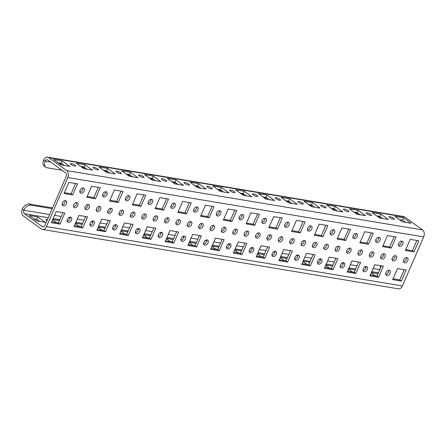 <?xml version="1.0" encoding="UTF-8"?>
<svg xmlns="http://www.w3.org/2000/svg" width="446" height="446" viewBox="0 0 446 446"><rect width="100%" height="100%" fill="white"/><g stroke="black" fill="none" stroke-linecap="round" stroke-linejoin="round"><path stroke-width="0.67" d="M389.826 216.656A2.949 0.691 -156.5 0 1 392.859 217.787A2.949 0.691 -156.5 0 1 394.309 219.12A2.949 0.691 -156.5 0 1 393.394 219.231A2.949 0.691 -156.5 0 1 390.362 218.1A2.949 0.691 -156.5 0 1 388.906 216.767A2.949 0.691 -156.5 0 1 389.826 216.656M367.069 212.859A2.949 0.691 -156.5 0 1 370.102 213.991A2.949 0.691 -156.5 0 1 371.557 215.323A2.949 0.691 -156.5 0 1 370.637 215.44A2.949 0.691 -156.5 0 1 367.604 214.303A2.949 0.691 -156.5 0 1 366.149 212.971A2.949 0.691 -156.5 0 1 367.069 212.859M344.312 209.062A2.949 0.691 -156.5 0 1 347.345 210.194A2.949 0.691 -156.5 0 1 348.8 211.527A2.949 0.691 -156.5 0 1 347.88 211.644A2.949 0.691 -156.5 0 1 344.847 210.506A2.949 0.691 -156.5 0 1 343.398 209.18A2.949 0.691 -156.5 0 1 344.312 209.062M321.56 205.266A2.949 0.691 -156.5 0 1 324.593 206.398A2.949 0.691 -156.5 0 1 326.043 207.73A2.949 0.691 -156.5 0 1 325.128 207.847A2.949 0.691 -156.5 0 1 322.096 206.71A2.949 0.691 -156.5 0 1 320.641 205.383A2.949 0.691 -156.5 0 1 321.56 205.266M298.803 201.469A2.949 0.691 -156.5 0 1 301.836 202.607A2.949 0.691 -156.5 0 1 303.291 203.934A2.949 0.691 -156.5 0 1 302.371 204.051A2.949 0.691 -156.5 0 1 299.338 202.919A2.949 0.691 -156.5 0 1 297.883 201.586A2.949 0.691 -156.5 0 1 298.803 201.469M276.046 197.673A2.949 0.691 -156.5 0 1 279.079 198.81A2.949 0.691 -156.5 0 1 280.534 200.137A2.949 0.691 -156.5 0 1 279.614 200.254A2.949 0.691 -156.5 0 1 276.581 199.122A2.949 0.691 -156.5 0 1 275.132 197.79A2.949 0.691 -156.5 0 1 276.046 197.673M185.029 182.492A2.949 0.691 -156.5 0 1 188.061 183.624A2.949 0.691 -156.5 0 1 189.517 184.956A2.949 0.691 -156.5 0 1 188.597 185.073A2.949 0.691 -156.5 0 1 185.564 183.936A2.949 0.691 -156.5 0 1 184.109 182.609A2.949 0.691 -156.5 0 1 185.029 182.492M162.272 178.695A2.949 0.691 -156.5 0 1 165.304 179.827A2.949 0.691 -156.5 0 1 166.759 181.16A2.949 0.691 -156.5 0 1 165.84 181.277A2.949 0.691 -156.5 0 1 162.807 180.139A2.949 0.691 -156.5 0 1 161.357 178.813A2.949 0.691 -156.5 0 1 162.272 178.695M139.52 174.899A2.949 0.691 -156.5 0 1 142.553 176.036A2.949 0.691 -156.5 0 1 144.002 177.363A2.949 0.691 -156.5 0 1 143.088 177.48A2.949 0.691 -156.5 0 1 140.055 176.348A2.949 0.691 -156.5 0 1 138.6 175.016A2.949 0.691 -156.5 0 1 139.52 174.899M116.763 171.102A2.949 0.691 -156.5 0 1 119.796 172.24A2.949 0.691 -156.5 0 1 121.251 173.566A2.949 0.691 -156.5 0 1 120.331 173.684A2.949 0.691 -156.5 0 1 117.298 172.552A2.949 0.691 -156.5 0 1 115.843 171.219A2.949 0.691 -156.5 0 1 116.763 171.102M94.006 167.311A2.949 0.691 -156.5 0 1 97.038 168.443A2.949 0.691 -156.5 0 1 98.494 169.775A2.949 0.691 -156.5 0 1 97.574 169.887A2.949 0.691 -156.5 0 1 94.541 168.755A2.949 0.691 -156.5 0 1 93.091 167.423A2.949 0.691 -156.5 0 1 94.006 167.311M71.254 163.515A2.949 0.691 -156.5 0 1 74.287 164.646A2.949 0.691 -156.5 0 1 75.736 165.979A2.949 0.691 -156.5 0 1 74.822 166.09A2.949 0.691 -156.5 0 1 71.789 164.959A2.949 0.691 -156.5 0 1 70.334 163.626A2.949 0.691 -156.5 0 1 71.254 163.515M253.295 193.882A2.949 0.691 -156.5 0 1 256.327 195.013A2.949 0.691 -156.5 0 1 257.777 196.346A2.949 0.691 -156.5 0 1 256.863 196.457A2.949 0.691 -156.5 0 1 253.83 195.326A2.949 0.691 -156.5 0 1 252.375 193.993A2.949 0.691 -156.5 0 1 253.295 193.882M207.78 186.289A2.949 0.691 -156.5 0 1 210.819 187.42A2.949 0.691 -156.5 0 1 212.268 188.753A2.949 0.691 -156.5 0 1 211.354 188.87A2.949 0.691 -156.5 0 1 208.315 187.733A2.949 0.691 -156.5 0 1 206.866 186.4A2.949 0.691 -156.5 0 1 207.78 186.289M46.947 220.725A2.949 0.691 -156.5 0 1 45.966 219.672A2.949 0.691 -156.5 0 1 46.88 219.56A2.949 0.691 -156.5 0 1 47.404 219.672M230.537 190.085A2.949 0.691 -156.5 0 1 233.57 191.217A2.949 0.691 -156.5 0 1 235.025 192.549A2.949 0.691 -156.5 0 1 234.105 192.661A2.949 0.691 -156.5 0 1 231.073 191.529A2.949 0.691 -156.5 0 1 229.618 190.197A2.949 0.691 -156.5 0 1 230.537 190.085M362.297 252.96A2.949 1.957 125.9 0 0 361.974 250.234A2.949 1.957 125.9 0 0 358.199 252.28A2.949 1.957 125.9 0 0 358.523 255.006A2.949 1.957 125.9 0 0 362.297 252.96M360.948 249.977A2.949 1.957 -54.1 0 1 360.708 251.812A2.949 1.957 -54.1 0 1 357.96 254.114M316.783 245.367A2.949 1.957 125.9 0 0 316.465 242.641A2.949 1.957 125.9 0 0 312.691 244.687A2.949 1.957 125.9 0 0 313.008 247.413A2.949 1.957 125.9 0 0 316.783 245.367M315.439 242.384A2.949 1.957 -54.1 0 1 315.199 244.224A2.949 1.957 -54.1 0 1 312.445 246.521M339.54 249.163A2.949 1.957 125.9 0 0 339.216 246.437A2.949 1.957 125.9 0 0 335.442 248.483A2.949 1.957 125.9 0 0 335.766 251.21A2.949 1.957 125.9 0 0 339.54 249.163M338.196 246.181A2.949 1.957 -54.1 0 1 337.951 248.021A2.949 1.957 -54.1 0 1 335.202 250.317M385.049 256.757A2.949 1.957 125.9 0 0 384.725 254.025A2.949 1.957 125.9 0 0 380.951 256.071A2.949 1.957 125.9 0 0 381.274 258.803A2.949 1.957 125.9 0 0 385.049 256.757M383.705 253.774A2.949 1.957 -54.1 0 1 383.465 255.608A2.949 1.957 -54.1 0 1 380.711 257.911M407.806 260.553A2.949 1.957 125.9 0 0 407.482 257.821A2.949 1.957 125.9 0 0 403.708 259.867A2.949 1.957 125.9 0 0 404.031 262.599A2.949 1.957 125.9 0 0 407.806 260.553M406.457 257.571A2.949 1.957 -54.1 0 1 406.217 259.405A2.949 1.957 -54.1 0 1 403.468 261.707M180.251 222.593A2.949 1.957 125.9 0 0 179.933 219.867A2.949 1.957 125.9 0 0 176.159 221.913A2.949 1.957 125.9 0 0 176.477 224.639A2.949 1.957 125.9 0 0 180.251 222.593M178.907 219.61A2.949 1.957 -54.1 0 1 178.668 221.45A2.949 1.957 -54.1 0 1 175.919 223.747M203.008 226.39A2.949 1.957 125.9 0 0 202.685 223.663A2.949 1.957 125.9 0 0 198.91 225.709A2.949 1.957 125.9 0 0 199.234 228.436A2.949 1.957 125.9 0 0 203.008 226.39M201.664 223.407A2.949 1.957 -54.1 0 1 201.425 225.241A2.949 1.957 -54.1 0 1 198.671 227.544M111.985 211.209A2.949 1.957 125.9 0 0 111.667 208.477A2.949 1.957 125.9 0 0 107.893 210.523A2.949 1.957 125.9 0 0 108.211 213.255A2.949 1.957 125.9 0 0 111.985 211.209M110.641 208.226A2.949 1.957 -54.1 0 1 110.402 210.06A2.949 1.957 -54.1 0 1 107.653 212.363M157.499 218.796A2.949 1.957 125.9 0 0 157.176 216.07A2.949 1.957 125.9 0 0 153.402 218.116A2.949 1.957 125.9 0 0 153.725 220.842A2.949 1.957 125.9 0 0 157.499 218.796M156.15 215.814A2.949 1.957 -54.1 0 1 155.91 217.654A2.949 1.957 -54.1 0 1 153.162 219.95M134.742 215.005A2.949 1.957 125.9 0 0 134.419 212.274A2.949 1.957 125.9 0 0 130.645 214.32A2.949 1.957 125.9 0 0 130.968 217.051A2.949 1.957 125.9 0 0 134.742 215.005M133.399 212.017A2.949 1.957 -54.1 0 1 133.159 213.857A2.949 1.957 -54.1 0 1 130.405 216.159M294.031 241.576A2.949 1.957 125.9 0 0 293.708 238.844A2.949 1.957 125.9 0 0 289.933 240.89A2.949 1.957 125.9 0 0 290.257 243.622A2.949 1.957 125.9 0 0 294.031 241.576M292.682 238.588A2.949 1.957 -54.1 0 1 292.442 240.427A2.949 1.957 -54.1 0 1 289.694 242.73M89.233 207.412A2.949 1.957 125.9 0 0 88.91 204.681A2.949 1.957 125.9 0 0 85.136 206.727A2.949 1.957 125.9 0 0 85.459 209.458A2.949 1.957 125.9 0 0 89.233 207.412M87.884 204.43A2.949 1.957 -54.1 0 1 87.645 206.264A2.949 1.957 -54.1 0 1 84.896 208.566M271.274 237.779A2.949 1.957 125.9 0 0 270.951 235.048A2.949 1.957 125.9 0 0 267.176 237.094A2.949 1.957 125.9 0 0 267.5 239.825A2.949 1.957 125.9 0 0 271.274 237.779M269.93 234.797A2.949 1.957 -54.1 0 1 269.685 236.631A2.949 1.957 -54.1 0 1 266.937 238.933M66.476 203.616A2.949 1.957 125.9 0 0 66.153 200.884A2.949 1.957 125.9 0 0 62.379 202.93A2.949 1.957 125.9 0 0 62.702 205.662A2.949 1.957 125.9 0 0 66.476 203.616M65.133 200.633A2.949 1.957 -54.1 0 1 64.893 202.467A2.949 1.957 -54.1 0 1 62.139 204.77M225.765 230.186A2.949 1.957 125.9 0 0 225.442 227.454A2.949 1.957 125.9 0 0 221.668 229.5A2.949 1.957 125.9 0 0 221.991 232.232A2.949 1.957 125.9 0 0 225.765 230.186M224.416 227.204A2.949 1.957 -54.1 0 1 224.176 229.038A2.949 1.957 -54.1 0 1 221.428 231.34M248.517 233.983A2.949 1.957 125.9 0 0 248.199 231.251A2.949 1.957 125.9 0 0 244.425 233.297A2.949 1.957 125.9 0 0 244.743 236.029A2.949 1.957 125.9 0 0 248.517 233.983M247.173 231A2.949 1.957 -54.1 0 1 246.933 232.834A2.949 1.957 -54.1 0 1 244.179 235.137M390.083 273.247A2.949 1.957 125.9 0 0 389.759 270.521A2.949 1.957 125.9 0 0 385.985 272.567A2.949 1.957 125.9 0 0 386.308 275.293A2.949 1.957 125.9 0 0 390.083 273.247M388.734 270.265A2.949 1.957 -54.1 0 1 388.494 272.105A2.949 1.957 -54.1 0 1 385.745 274.401M367.326 269.456A2.949 1.957 125.9 0 0 367.002 266.725A2.949 1.957 125.9 0 0 363.228 268.771A2.949 1.957 125.9 0 0 363.551 271.502A2.949 1.957 125.9 0 0 367.326 269.456M365.982 266.468A2.949 1.957 -54.1 0 1 365.742 268.308A2.949 1.957 -54.1 0 1 362.988 270.605M344.568 265.66A2.949 1.957 125.9 0 0 344.251 262.928A2.949 1.957 125.9 0 0 340.476 264.974A2.949 1.957 125.9 0 0 340.794 267.706A2.949 1.957 125.9 0 0 344.568 265.66M343.225 262.677A2.949 1.957 -54.1 0 1 342.985 264.511A2.949 1.957 -54.1 0 1 340.237 266.814M321.817 261.863A2.949 1.957 125.9 0 0 321.494 259.132A2.949 1.957 125.9 0 0 317.719 261.178A2.949 1.957 125.9 0 0 318.043 263.909A2.949 1.957 125.9 0 0 321.817 261.863M320.468 258.881A2.949 1.957 -54.1 0 1 320.228 260.715A2.949 1.957 -54.1 0 1 317.48 263.017M299.06 258.067A2.949 1.957 125.9 0 0 298.736 255.335A2.949 1.957 125.9 0 0 294.962 257.381A2.949 1.957 125.9 0 0 295.285 260.113A2.949 1.957 125.9 0 0 299.06 258.067M297.716 255.084A2.949 1.957 -54.1 0 1 297.476 256.918A2.949 1.957 -54.1 0 1 294.722 259.221M276.303 254.27A2.949 1.957 125.9 0 0 275.985 251.544A2.949 1.957 125.9 0 0 272.211 253.59A2.949 1.957 125.9 0 0 272.528 256.316A2.949 1.957 125.9 0 0 276.303 254.27M274.959 251.288A2.949 1.957 -54.1 0 1 274.719 253.122A2.949 1.957 -54.1 0 1 271.971 255.424M185.285 239.089A2.949 1.957 125.9 0 0 184.962 236.358A2.949 1.957 125.9 0 0 181.188 238.404A2.949 1.957 125.9 0 0 181.511 241.135A2.949 1.957 125.9 0 0 185.285 239.089M183.936 236.107A2.949 1.957 -54.1 0 1 183.696 237.941A2.949 1.957 -54.1 0 1 180.948 240.243M162.528 235.293A2.949 1.957 125.9 0 0 162.205 232.561A2.949 1.957 125.9 0 0 158.43 234.607A2.949 1.957 125.9 0 0 158.754 237.339A2.949 1.957 125.9 0 0 162.528 235.293M161.184 232.31A2.949 1.957 -54.1 0 1 160.945 234.144A2.949 1.957 -54.1 0 1 158.191 236.447M139.776 231.496A2.949 1.957 125.9 0 0 139.453 228.765A2.949 1.957 125.9 0 0 135.679 230.811A2.949 1.957 125.9 0 0 136.002 233.542A2.949 1.957 125.9 0 0 139.776 231.496M138.427 228.514A2.949 1.957 -54.1 0 1 138.188 230.348A2.949 1.957 -54.1 0 1 135.439 232.65M117.019 227.7A2.949 1.957 125.9 0 0 116.696 224.974A2.949 1.957 125.9 0 0 112.922 227.02A2.949 1.957 125.9 0 0 113.245 229.746A2.949 1.957 125.9 0 0 117.019 227.7M115.676 224.717A2.949 1.957 -54.1 0 1 115.43 226.551A2.949 1.957 -54.1 0 1 112.682 228.854M94.262 223.903A2.949 1.957 125.9 0 0 93.944 221.177A2.949 1.957 125.9 0 0 90.17 223.223A2.949 1.957 125.9 0 0 90.488 225.949A2.949 1.957 125.9 0 0 94.262 223.903M92.919 220.921A2.949 1.957 -54.1 0 1 92.679 222.76A2.949 1.957 -54.1 0 1 89.925 225.057M71.511 220.107A2.949 1.957 125.9 0 0 71.187 217.38A2.949 1.957 125.9 0 0 67.413 219.426A2.949 1.957 125.9 0 0 67.736 222.153A2.949 1.957 125.9 0 0 71.511 220.107M70.161 217.124A2.949 1.957 -54.1 0 1 69.922 218.964A2.949 1.957 -54.1 0 1 67.173 221.261M253.551 250.474A2.949 1.957 125.9 0 0 253.228 247.747A2.949 1.957 125.9 0 0 249.453 249.793A2.949 1.957 125.9 0 0 249.777 252.52A2.949 1.957 125.9 0 0 253.551 250.474M252.202 247.491A2.949 1.957 -54.1 0 1 251.962 249.331A2.949 1.957 -54.1 0 1 249.214 251.628M208.037 242.886A2.949 1.957 125.9 0 0 207.719 240.154A2.949 1.957 125.9 0 0 203.945 242.2A2.949 1.957 125.9 0 0 204.262 244.932A2.949 1.957 125.9 0 0 208.037 242.886M206.693 239.898A2.949 1.957 -54.1 0 1 206.453 241.738A2.949 1.957 -54.1 0 1 203.705 244.034M396.427 258.652A2.949 1.957 125.9 0 0 396.104 255.926A2.949 1.957 125.9 0 0 392.329 257.972A2.949 1.957 125.9 0 0 392.653 260.698A2.949 1.957 125.9 0 0 396.427 258.652M395.084 255.669A2.949 1.957 -54.1 0 1 394.844 257.509A2.949 1.957 -54.1 0 1 392.09 259.806M373.67 254.861A2.949 1.957 125.9 0 0 373.352 252.129A2.949 1.957 125.9 0 0 369.578 254.175A2.949 1.957 125.9 0 0 369.896 256.907A2.949 1.957 125.9 0 0 373.67 254.861M372.326 251.873A2.949 1.957 -54.1 0 1 372.087 253.713A2.949 1.957 -54.1 0 1 369.338 256.015M350.918 251.065A2.949 1.957 125.9 0 0 350.595 248.333A2.949 1.957 125.9 0 0 346.821 250.379A2.949 1.957 125.9 0 0 347.144 253.111A2.949 1.957 125.9 0 0 350.918 251.065M349.569 248.082A2.949 1.957 -54.1 0 1 349.329 249.916A2.949 1.957 -54.1 0 1 346.581 252.219M328.161 247.268A2.949 1.957 125.9 0 0 327.838 244.536A2.949 1.957 125.9 0 0 324.064 246.582A2.949 1.957 125.9 0 0 324.387 249.314A2.949 1.957 125.9 0 0 328.161 247.268M326.818 244.285A2.949 1.957 -54.1 0 1 326.578 246.12A2.949 1.957 -54.1 0 1 323.824 248.422M305.404 243.471A2.949 1.957 125.9 0 0 305.086 240.74A2.949 1.957 125.9 0 0 301.312 242.786A2.949 1.957 125.9 0 0 301.63 245.517A2.949 1.957 125.9 0 0 305.404 243.471M304.06 240.489A2.949 1.957 -54.1 0 1 303.821 242.323A2.949 1.957 -54.1 0 1 301.072 244.625M282.652 239.675A2.949 1.957 125.9 0 0 282.329 236.949A2.949 1.957 125.9 0 0 278.555 238.995A2.949 1.957 125.9 0 0 278.878 241.721A2.949 1.957 125.9 0 0 282.652 239.675M281.303 236.692A2.949 1.957 -54.1 0 1 281.064 238.526A2.949 1.957 -54.1 0 1 278.315 240.829M191.629 224.494A2.949 1.957 125.9 0 0 191.306 221.762A2.949 1.957 125.9 0 0 187.532 223.808A2.949 1.957 125.9 0 0 187.855 226.54A2.949 1.957 125.9 0 0 191.629 224.494M190.286 221.511A2.949 1.957 -54.1 0 1 190.046 223.346A2.949 1.957 -54.1 0 1 187.292 225.648M168.878 220.698A2.949 1.957 125.9 0 0 168.555 217.966A2.949 1.957 125.9 0 0 164.78 220.012A2.949 1.957 125.9 0 0 165.104 222.744A2.949 1.957 125.9 0 0 168.878 220.698M167.529 217.715A2.949 1.957 -54.1 0 1 167.289 219.549A2.949 1.957 -54.1 0 1 164.541 221.852M146.121 216.901A2.949 1.957 125.9 0 0 145.797 214.169A2.949 1.957 125.9 0 0 142.023 216.215A2.949 1.957 125.9 0 0 142.346 218.947A2.949 1.957 125.9 0 0 146.121 216.901M144.777 213.918A2.949 1.957 -54.1 0 1 144.532 215.752A2.949 1.957 -54.1 0 1 141.783 218.055M123.364 213.104A2.949 1.957 125.9 0 0 123.046 210.378A2.949 1.957 125.9 0 0 119.272 212.424A2.949 1.957 125.9 0 0 119.589 215.15A2.949 1.957 125.9 0 0 123.364 213.104M122.02 210.122A2.949 1.957 -54.1 0 1 121.78 211.962A2.949 1.957 -54.1 0 1 119.026 214.258M100.612 209.308A2.949 1.957 125.9 0 0 100.289 206.582A2.949 1.957 125.9 0 0 96.514 208.628A2.949 1.957 125.9 0 0 96.838 211.354A2.949 1.957 125.9 0 0 100.612 209.308M99.263 206.325A2.949 1.957 -54.1 0 1 99.023 208.165A2.949 1.957 -54.1 0 1 96.275 210.462M77.855 205.511A2.949 1.957 125.9 0 0 77.532 202.785A2.949 1.957 125.9 0 0 73.757 204.831A2.949 1.957 125.9 0 0 74.081 207.557A2.949 1.957 125.9 0 0 77.855 205.511M76.511 202.529A2.949 1.957 -54.1 0 1 76.266 204.368A2.949 1.957 -54.1 0 1 73.518 206.665M259.895 235.878A2.949 1.957 125.9 0 0 259.572 233.152A2.949 1.957 125.9 0 0 255.798 235.198A2.949 1.957 125.9 0 0 256.121 237.924A2.949 1.957 125.9 0 0 259.895 235.878M258.552 232.896A2.949 1.957 -54.1 0 1 258.312 234.735A2.949 1.957 -54.1 0 1 255.558 237.032M214.387 228.291A2.949 1.957 125.9 0 0 214.063 225.559A2.949 1.957 125.9 0 0 210.289 227.605A2.949 1.957 125.9 0 0 210.612 230.337A2.949 1.957 125.9 0 0 214.387 228.291M213.037 225.302A2.949 1.957 -54.1 0 1 212.798 227.142A2.949 1.957 -54.1 0 1 210.049 229.445M402.771 244.057A2.949 1.957 125.9 0 0 402.454 241.331A2.949 1.957 125.9 0 0 398.679 243.377A2.949 1.957 125.9 0 0 398.997 246.108A2.949 1.957 125.9 0 0 402.771 244.057M401.428 241.074A2.949 1.957 -54.1 0 1 401.188 242.914A2.949 1.957 -54.1 0 1 398.44 245.211M380.02 240.266A2.949 1.957 125.9 0 0 379.697 237.534A2.949 1.957 125.9 0 0 375.922 239.58A2.949 1.957 125.9 0 0 376.246 242.312A2.949 1.957 125.9 0 0 380.02 240.266M378.671 237.278A2.949 1.957 -54.1 0 1 378.431 239.117A2.949 1.957 -54.1 0 1 375.683 241.42M357.263 236.469A2.949 1.957 125.9 0 0 356.939 233.737A2.949 1.957 125.9 0 0 353.165 235.783A2.949 1.957 125.9 0 0 353.488 238.515A2.949 1.957 125.9 0 0 357.263 236.469M355.919 233.487A2.949 1.957 -54.1 0 1 355.679 235.321A2.949 1.957 -54.1 0 1 352.925 237.623M334.506 232.673A2.949 1.957 125.9 0 0 334.188 229.941A2.949 1.957 125.9 0 0 330.414 231.987A2.949 1.957 125.9 0 0 330.731 234.719A2.949 1.957 125.9 0 0 334.506 232.673M333.162 229.69A2.949 1.957 -54.1 0 1 332.922 231.524A2.949 1.957 -54.1 0 1 330.174 233.827M311.754 228.876A2.949 1.957 125.9 0 0 311.431 226.144A2.949 1.957 125.9 0 0 307.656 228.19A2.949 1.957 125.9 0 0 307.98 230.922A2.949 1.957 125.9 0 0 311.754 228.876M310.405 225.893A2.949 1.957 -54.1 0 1 310.165 227.728A2.949 1.957 -54.1 0 1 307.417 230.03M288.997 225.079A2.949 1.957 125.9 0 0 288.673 222.353A2.949 1.957 125.9 0 0 284.899 224.399A2.949 1.957 125.9 0 0 285.223 227.125A2.949 1.957 125.9 0 0 288.997 225.079M287.653 222.097A2.949 1.957 -54.1 0 1 287.414 223.937A2.949 1.957 -54.1 0 1 284.66 226.233M197.974 209.899A2.949 1.957 125.9 0 0 197.656 207.167A2.949 1.957 125.9 0 0 193.882 209.213A2.949 1.957 125.9 0 0 194.2 211.945A2.949 1.957 125.9 0 0 197.974 209.899M196.63 206.916A2.949 1.957 -54.1 0 1 196.391 208.75A2.949 1.957 -54.1 0 1 193.642 211.053M175.222 206.102A2.949 1.957 125.9 0 0 174.899 203.37A2.949 1.957 125.9 0 0 171.125 205.416A2.949 1.957 125.9 0 0 171.448 208.148A2.949 1.957 125.9 0 0 175.222 206.102M173.873 203.12A2.949 1.957 -54.1 0 1 173.633 204.954A2.949 1.957 -54.1 0 1 170.885 207.256M152.465 202.306A2.949 1.957 125.9 0 0 152.147 199.574A2.949 1.957 125.9 0 0 148.367 201.62A2.949 1.957 125.9 0 0 148.691 204.352A2.949 1.957 125.9 0 0 152.465 202.306M151.122 199.323A2.949 1.957 -54.1 0 1 150.882 201.157A2.949 1.957 -54.1 0 1 148.128 203.46M129.714 198.509A2.949 1.957 125.9 0 0 129.39 195.783A2.949 1.957 125.9 0 0 125.616 197.829A2.949 1.957 125.9 0 0 125.939 200.555A2.949 1.957 125.9 0 0 129.714 198.509M128.364 195.526A2.949 1.957 -54.1 0 1 128.125 197.366A2.949 1.957 -54.1 0 1 125.376 199.663M106.956 194.712A2.949 1.957 125.9 0 0 106.633 191.986A2.949 1.957 125.9 0 0 102.859 194.032A2.949 1.957 125.9 0 0 103.182 196.758A2.949 1.957 125.9 0 0 106.956 194.712M105.613 191.73A2.949 1.957 -54.1 0 1 105.367 193.57A2.949 1.957 -54.1 0 1 102.619 195.866M84.199 190.916A2.949 1.957 125.9 0 0 83.881 188.19A2.949 1.957 125.9 0 0 80.107 190.236A2.949 1.957 125.9 0 0 80.425 192.967A2.949 1.957 125.9 0 0 84.199 190.916M82.856 187.933A2.949 1.957 -54.1 0 1 82.616 189.773A2.949 1.957 -54.1 0 1 79.862 192.07M266.24 221.283A2.949 1.957 125.9 0 0 265.922 218.557A2.949 1.957 125.9 0 0 262.148 220.603A2.949 1.957 125.9 0 0 262.465 223.329A2.949 1.957 125.9 0 0 266.24 221.283M264.896 218.3A2.949 1.957 -54.1 0 1 264.656 220.14A2.949 1.957 -54.1 0 1 261.908 222.437M220.731 213.695A2.949 1.957 125.9 0 0 220.408 210.964A2.949 1.957 125.9 0 0 216.633 213.01A2.949 1.957 125.9 0 0 216.957 215.741A2.949 1.957 125.9 0 0 220.731 213.695M219.387 210.707A2.949 1.957 -54.1 0 1 219.148 212.547A2.949 1.957 -54.1 0 1 216.394 214.849M243.488 217.486A2.949 1.957 125.9 0 0 243.165 214.76A2.949 1.957 125.9 0 0 239.39 216.806A2.949 1.957 125.9 0 0 239.714 219.538A2.949 1.957 125.9 0 0 243.488 217.486M242.139 214.504A2.949 1.957 -54.1 0 1 241.899 216.343A2.949 1.957 -54.1 0 1 239.151 218.64M230.794 246.677A2.949 1.957 125.9 0 0 230.47 243.951A2.949 1.957 125.9 0 0 226.696 245.997A2.949 1.957 125.9 0 0 227.02 248.723A2.949 1.957 125.9 0 0 230.794 246.677M229.45 243.694A2.949 1.957 -54.1 0 1 229.211 245.534A2.949 1.957 -54.1 0 1 226.457 247.831M237.138 232.082A2.949 1.957 125.9 0 0 236.82 229.355A2.949 1.957 125.9 0 0 233.046 231.402A2.949 1.957 125.9 0 0 233.364 234.128A2.949 1.957 125.9 0 0 237.138 232.082M235.795 229.099A2.949 1.957 -54.1 0 1 235.555 230.939A2.949 1.957 -54.1 0 1 232.806 233.236M49.64 214.537L23.883 210.239L22.3 209.096A6.551 4.354 -54.1 0 1 29.391 204.017L30.975 205.16A6.551 4.354 125.9 0 0 23.883 210.239A2.62 1.856 -80.5 0 0 24.458 213.723L42.298 226.624A2.62 1.856 -80.5 0 0 42.883 226.869A2.62 1.856 -80.5 0 0 44.901 225.431L66.225 176.393A2.62 1.856 -80.5 0 0 65.651 172.909L47.811 160.014A2.62 1.856 -80.5 0 0 47.226 159.763A2.62 1.856 -80.5 0 0 45.208 161.201A6.551 4.354 125.9 0 0 45.921 167.267A6.551 4.354 125.9 0 0 47.22 167.796L61.988 170.26M22.3 209.096A5.24 3.719 -80.5 0 0 23.443 216.059L41.283 228.96A5.24 3.719 -80.5 0 0 42.454 229.456A5.24 3.719 -80.5 0 0 46.484 226.579L402.376 285.947L423.7 236.904L67.809 177.541L46.484 226.579M329.522 268.107L331.512 268.442M352.273 271.904L354.269 272.233M375.03 275.7L377.026 276.029M170.233 241.537L172.228 241.871M306.764 264.311L308.76 264.645M284.007 260.514L286.003 260.849M261.256 256.718L263.251 257.052M238.499 252.927L240.494 253.256M147.481 237.74L149.471 238.075M124.724 233.944L126.72 234.278M101.967 230.147L103.963 230.482M79.215 226.356L81.205 226.685M56.458 222.56L58.454 222.888M33.701 218.763L36.828 219.281L39.861 221.472M215.741 249.13L217.737 249.459M192.99 245.333L194.986 245.662M329.711 268.247L325.675 265.331M325.825 264.985L332.532 266.106M352.468 272.043L348.432 269.128M348.582 268.782L355.284 269.902M375.225 275.84L371.189 272.919M371.334 272.578L378.041 273.693M170.428 241.676L166.391 238.761M166.542 238.415L173.243 239.535M306.959 264.45L302.923 261.534M303.074 261.189L309.775 262.309M284.202 260.654L280.166 257.738M280.317 257.392L287.018 258.513M261.445 256.857L257.414 253.941M257.559 253.601L264.266 254.716M238.694 253.06L234.657 250.145M234.808 249.805L241.509 250.92M147.671 237.88L143.634 234.964M143.785 234.618L150.486 235.739M124.913 234.083L120.883 231.167M121.028 230.822L127.734 231.942M102.162 230.287L98.126 227.371M98.276 227.031L104.977 228.146M79.405 226.49L75.368 223.574M75.519 223.234L82.22 224.349M56.648 222.699L52.617 219.778M52.762 219.438L59.469 220.553M45.381 222.392L36.734 220.954L29.196 215.507L37.843 216.951L45.381 222.392M215.936 249.269L211.9 246.348M212.051 246.008L218.752 247.123M193.179 245.473L189.149 242.557M189.294 242.211L196 243.332M67.809 177.541A5.24 3.719 -80.5 0 0 66.666 170.578L48.826 157.678A5.24 3.719 -80.5 0 0 47.655 157.182L403.546 216.544A5.24 3.719 99.5 0 1 404.717 217.04L422.557 229.941A5.24 3.719 99.5 0 1 423.7 236.904M365.564 215.697L356.917 214.253L349.385 208.806L358.032 210.25L365.564 215.697M388.321 219.488L379.674 218.049L372.142 212.603L380.789 214.047L388.321 219.488M411.078 223.284L402.431 221.846L394.894 216.399L403.541 217.838L411.078 223.284M206.281 189.126L197.634 187.682L190.102 182.236L198.749 183.68L206.281 189.126M342.812 211.9L334.166 210.456L326.628 205.009L335.275 206.453L342.812 211.9M320.055 208.104L311.408 206.66L303.877 201.213L312.523 202.657L320.055 208.104M297.298 204.307L288.651 202.863L281.119 197.416L289.766 198.86L297.298 204.307M274.546 200.51L265.9 199.067L258.362 193.62L267.015 195.064L274.546 200.51M183.523 185.33L174.877 183.886L167.345 178.439L175.992 179.883L183.523 185.33M160.772 181.533L152.119 180.089L144.588 174.642L153.234 176.086L160.772 181.533M138.015 177.737L129.368 176.293L121.836 170.846L130.483 172.29L138.015 177.737M115.258 173.94L106.611 172.496L99.079 167.049L107.726 168.493L115.258 173.94M92.506 170.143L83.859 168.705L76.322 163.258L84.969 164.697L92.506 170.143M69.749 166.347L61.102 164.909L53.57 159.462L62.217 160.906L69.749 166.347M251.789 196.714L243.142 195.276L235.611 189.829L244.257 191.267L251.789 196.714M229.032 192.917L220.385 191.479L212.853 186.032L221.5 187.476L229.032 192.917M353.89 212.062L357.017 212.586L360.045 214.771M376.647 215.858L379.775 216.377L382.802 218.568M399.399 219.655L402.526 220.173L405.559 222.364M194.601 185.491L197.729 186.015L200.761 188.201M331.133 208.265L334.26 208.789L337.293 210.98M308.381 204.469L311.509 204.993L314.536 207.184M285.624 200.672L288.752 201.196L291.779 203.387M262.867 196.876L265.994 197.4L269.027 199.591M171.849 181.695L174.977 182.219L178.004 184.41M149.092 177.898L152.22 178.422L155.253 180.613M126.335 174.102L129.463 174.626L132.495 176.817M103.584 170.311L106.711 170.829L109.738 173.02M80.826 166.514L83.954 167.033L86.987 169.224M58.069 162.718L61.202 163.236L64.23 165.427M240.115 193.085L243.243 193.603L246.27 195.794M217.358 189.288L220.486 189.806L223.518 191.997M371.384 232.873L366.919 243.142L360.217 242.027M335.938 258.267L331.473 268.542L324.766 267.422M348.627 229.077L344.161 239.351L337.46 238.231M325.875 225.286L321.41 235.555L314.703 234.434M313.181 254.476L308.716 264.746L302.014 263.625M381.447 265.861L376.982 276.13L370.28 275.015M394.141 236.67L389.676 246.939L382.969 245.824M358.69 262.064L354.224 272.333L347.523 271.218M416.893 240.466L412.427 250.736L405.726 249.621M404.204 269.657L399.739 279.926L393.032 278.811M199.407 235.494L194.941 245.763L188.234 244.648M189.344 202.506L184.878 212.781L178.171 211.66M176.649 231.697L172.184 241.972L165.483 240.851M212.095 206.303L207.63 216.572L200.929 215.457M222.158 239.29L217.693 249.559L210.991 248.444M234.852 210.099L230.387 220.369L223.686 219.254M121.078 191.122L116.612 201.391L109.906 200.271M131.141 224.109L126.675 234.379L119.968 233.258M143.829 194.919L139.364 205.188L132.663 204.067M166.587 198.715L162.121 208.984L155.42 207.864M153.892 227.906L149.427 238.175L142.726 237.055M280.361 217.693L275.896 227.962L269.194 226.841M267.672 246.883L263.207 257.152L256.5 256.032M290.424 250.68L285.958 260.949L279.257 259.828M303.118 221.489L298.653 231.758L291.952 230.638M85.632 216.516L81.166 226.785L74.46 225.67M98.321 187.326L93.855 197.595L87.154 196.48M108.384 220.313L103.918 230.582L97.217 229.461M62.875 212.72L58.409 222.989L51.703 221.874M75.569 183.529L71.104 193.798L64.397 192.683M244.915 243.087L240.45 253.356L233.749 252.241M257.61 213.896L253.144 224.165L246.437 223.05M373.33 233.197L364.683 231.758L359.855 242.847L368.502 244.291L373.33 233.197M337.878 258.596L329.232 257.152L324.409 268.241L333.056 269.685L337.878 258.596M350.573 229.406L341.926 227.962L337.104 239.056L345.75 240.494L350.573 229.406M327.816 225.609L319.169 224.165L314.346 235.259L322.993 236.698L327.816 225.609M315.127 254.8L306.48 253.356L301.652 264.45L310.305 265.888L315.127 254.8M383.393 266.184L374.746 264.746L369.918 275.834L378.565 277.278L383.393 266.184M396.081 236.993L387.435 235.555L382.612 246.644L391.259 248.088L396.081 236.993M360.636 262.387L351.989 260.949L347.166 272.038L355.813 273.482L360.636 262.387M418.839 240.79L410.192 239.346L405.369 250.44L414.016 251.884L418.839 240.79M406.144 269.981L397.498 268.537L392.675 279.631L401.322 281.075L406.144 269.981M201.347 235.817L192.7 234.379L187.877 245.467L196.524 246.911L201.347 235.817M191.284 202.835L182.637 201.391L177.815 212.486L186.461 213.924L191.284 202.835M178.595 232.026L169.948 230.582L165.126 241.671L173.773 243.115L178.595 232.026M214.041 206.626L205.394 205.188L200.572 216.277L209.219 217.72L214.041 206.626M224.104 239.614L215.457 238.175L210.635 249.264L219.281 250.708L224.104 239.614M236.798 210.423L228.151 208.984L223.329 220.073L231.976 221.517L236.798 210.423M123.018 191.445L114.371 190.002L109.549 201.096L118.196 202.54L123.018 191.445M133.081 224.433L124.434 222.989L119.612 234.083L128.258 235.521L133.081 224.433M145.775 195.242L137.128 193.798L132.306 204.892L140.953 206.336L145.775 195.242M168.532 199.039L159.885 197.595L155.063 208.689L163.71 210.127L168.532 199.039M155.838 228.229L147.191 226.785L142.369 237.88L151.016 239.318L155.838 228.229M282.307 218.016L273.66 216.572L268.838 227.666L277.484 229.11L282.307 218.016M269.613 247.207L260.966 245.763L256.143 256.857L264.79 258.301L269.613 247.207M292.37 251.003L283.723 249.559L278.901 260.654L287.547 262.092L292.37 251.003M305.064 221.813L296.417 220.369L291.589 231.463L300.242 232.907L305.064 221.813M87.572 216.84L78.925 215.396L74.103 226.49L82.75 227.934L87.572 216.84M100.266 187.649L91.62 186.205L86.797 197.299L95.444 198.743L100.266 187.649M110.329 220.636L101.682 219.192L96.86 230.287L105.507 231.73L110.329 220.636M64.815 213.043L56.168 211.605L51.346 222.693L59.993 224.137L64.815 213.043M77.509 183.852L68.862 182.414L64.04 193.503L72.687 194.947L77.509 183.852M246.861 243.41L238.214 241.966L233.392 253.06L242.039 254.504L246.861 243.41M259.55 214.219L250.903 212.775L246.08 223.87L254.727 225.314L259.55 214.219M402.376 285.947A5.24 3.719 99.5 0 1 398.345 288.818L42.454 229.456M47.655 157.182A5.24 3.719 -80.5 0 0 43.624 160.053A6.551 4.354 -54.1 0 0 44.338 166.118L45.921 167.267M400.993 220.803A6.551 4.354 125.9 0 0 401.099 220.569A2.62 1.856 99.5 0 1 401.422 219.99M379.607 270.092A2.62 1.856 99.5 0 1 379.775 269.607A6.551 4.354 125.9 0 0 380.343 265.677M29.391 204.017L52.533 207.875M30.975 205.16L52.176 208.7M253.144 224.165L254.727 225.314M240.45 253.356L242.039 254.504M71.104 193.798L72.687 194.947M58.409 222.989L59.993 224.137M103.918 230.582L105.507 231.73M93.855 197.595L95.444 198.743M81.166 226.785L82.75 227.934M298.653 231.758L300.242 232.907M285.958 260.949L287.547 262.092M263.207 257.152L264.79 258.301M275.896 227.962L277.484 229.11M149.427 238.175L151.016 239.318M162.121 208.984L163.71 210.127M139.364 205.188L140.953 206.336M126.675 234.379L128.258 235.521M116.612 201.391L118.196 202.54M230.387 220.369L231.976 221.517M217.693 249.559L219.281 250.708M207.63 216.572L209.219 217.72M172.184 241.972L173.773 243.115M184.878 212.781L186.461 213.924M194.941 245.763L196.524 246.911M399.739 279.926L401.322 281.075M412.427 250.736L414.016 251.884M354.224 272.333L355.813 273.482M389.676 246.939L391.259 248.088M376.982 276.13L378.565 277.278M308.716 264.746L310.305 265.888M321.41 235.555L322.993 236.698M344.161 239.351L345.75 240.494M331.473 268.542L333.056 269.685M366.919 243.142L368.502 244.291M221.5 187.476L220.486 189.806M244.257 191.267L243.243 193.603M62.217 160.906L61.202 163.236M84.969 164.697L83.954 167.033M107.726 168.493L106.711 170.829M130.483 172.29L129.463 174.626M153.234 176.086L152.22 178.422M175.992 179.883L174.977 182.219M267.015 195.064L265.994 197.4M289.766 198.86L288.752 201.196M312.523 202.657L311.509 204.993M335.275 206.453L334.26 208.789M198.749 183.68L197.729 186.015M403.541 217.838L402.526 220.173M380.789 214.047L379.775 216.377M358.032 210.25L357.017 212.586M37.843 216.951L36.828 219.281M24.458 213.723L48.263 217.693M53.169 218.512L59.87 219.633M67.117 220.837L68.06 220.999M75.92 222.309L82.627 223.424M89.875 224.633L90.817 224.79M98.677 226.105L105.379 227.22M112.626 228.43L113.568 228.586M121.429 229.902L128.136 231.017M135.383 232.227L136.325 232.383M144.186 233.693L150.893 234.813M158.135 236.023L159.083 236.179M166.943 237.489L173.645 238.61M180.892 239.82L181.834 239.976M189.695 241.286L196.402 242.407M203.649 243.616L204.591 243.772M212.452 245.083L219.159 246.203M226.401 247.407L227.349 247.569M235.209 248.879L241.91 249.994M249.158 251.204L250.1 251.36M257.961 252.676L264.668 253.791M271.915 255L272.857 255.157M280.718 256.472L287.419 257.587M294.667 258.797L295.614 258.953M303.475 260.263L310.176 261.384M317.424 262.594L318.366 262.75M326.227 264.06L332.933 265.18M340.181 266.39L341.123 266.546M348.984 267.856L355.685 268.977M362.933 270.187L363.875 270.343M371.741 271.653L378.442 272.774M43.518 226.824L42.298 226.624M404.717 217.04L48.826 157.678M422.557 229.941L66.666 170.578M50.727 162.121L45.208 161.201L43.624 160.053M59.206 163.537L62.334 164.056M81.958 167.334L85.086 167.852M104.715 171.125L107.843 171.649M127.472 174.921L130.6 175.445M150.224 178.718L153.352 179.242M172.981 182.514L176.109 183.038M195.738 186.311L198.866 186.835M218.49 190.107L221.617 190.626M241.247 193.904L244.375 194.423M264.004 197.695L267.132 198.219M286.756 201.492L289.883 202.016M309.513 205.288L312.64 205.812M332.27 209.085L335.398 209.609M355.022 212.881L358.149 213.4M377.779 216.678L380.906 217.196M400.53 220.475L401.099 220.569M379.775 269.607L373.112 268.498M366.015 267.31L364.56 267.07M357.062 265.816L350.355 264.701M343.264 263.514L341.809 263.274M334.305 262.019L327.604 260.904M320.507 259.723L319.052 259.477M311.548 258.228L304.847 257.108M297.75 255.926L296.295 255.681M288.796 254.432L282.089 253.311M274.998 252.129L273.543 251.884M266.039 250.635L259.338 249.515M252.241 248.333L250.786 248.088M243.282 246.839L236.581 245.718M229.484 244.536L228.029 244.296M220.53 243.042L213.824 241.927M206.732 240.74L205.277 240.5M197.773 239.246L191.072 238.131M183.975 236.943L182.52 236.703M175.016 235.449L168.315 234.334M161.218 233.152L159.763 232.907M152.264 231.658L145.558 230.537M138.466 229.355L137.011 229.11M129.507 227.861L122.806 226.741M115.709 225.559L114.254 225.314M106.756 224.065L100.049 222.944M92.952 221.762L91.497 221.517M83.999 220.268L77.292 219.148M70.2 217.966L68.745 217.726M61.241 216.472L54.54 215.357"/></g></svg>

